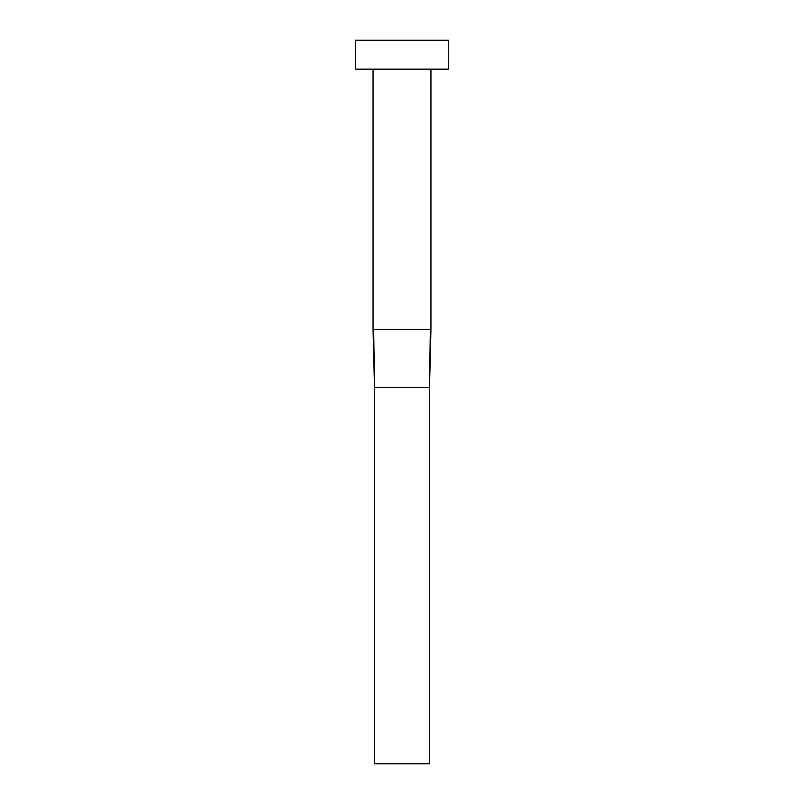 <?xml version="1.0" encoding="UTF-8"?>
<svg xmlns="http://www.w3.org/2000/svg" width="804" height="804" viewBox="0 0 804 804"><rect width="100%" height="100%" fill="white"/><g stroke="black" fill="none" stroke-linecap="round" stroke-linejoin="round"><path stroke-width="1.21" d="M430.944 69.144L430.944 329.64L373.056 329.64L373.056 69.144M448.31 69.144L355.69 69.144L355.69 40.2L448.31 40.2L448.31 69.144M430.321 329.64L429.497 387.528L374.503 387.528L373.679 329.64M430.944 329.64L429.497 387.528L429.497 763.8L374.503 763.8L374.503 387.528L373.056 329.64"/></g></svg>
